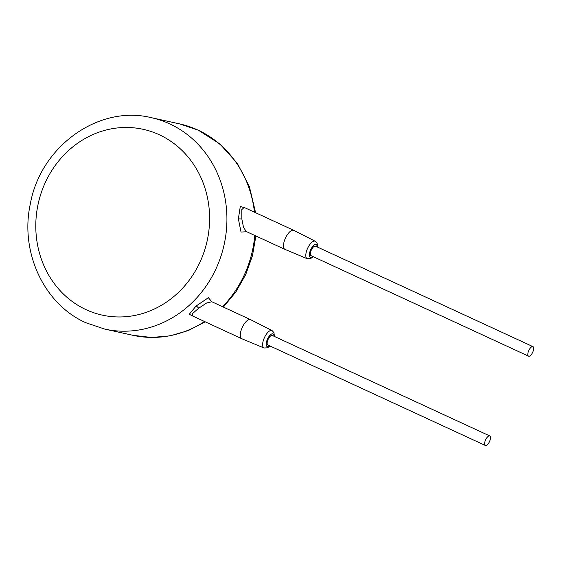 <?xml version="1.0" encoding="UTF-8"?>
<svg xmlns="http://www.w3.org/2000/svg" width="561" height="561" viewBox="0 0 561 561"><rect width="100%" height="100%" fill="white"/><g stroke="black" fill="none" stroke-linecap="round" stroke-linejoin="round"><path stroke-width="0.84" d="M245.367 207.984L240.297 206.441L238.369 218.881L241.034 232.065L246.728 231.735M211.792 301.727L208.397 297.709L196.077 306.047L189.267 314.265L192.725 316.053M211.315 301.608L211.35 301.194L211.841 301.755L206.609 303.01L198.643 308.255L192.781 313.354L192.199 315.808M274.378 336.432L273.978 332.687L272.071 330.569L250.627 319.679A10.498 4.285 114.8 0 0 250.571 319.651A10.498 4.285 114.8 0 0 241.896 328.241A10.498 4.285 114.8 0 0 241.763 338.704A10.498 4.285 114.8 0 0 241.826 338.732L264.014 347.995L267.506 347.827L269.974 345.955M489.767 435.939L272.288 335.464A5.245 2.146 114.8 0 0 267.955 339.763A5.245 2.146 114.8 0 0 267.885 344.994L485.363 445.469A5.245 2.146 114.8 0 0 489.697 441.17A5.245 2.146 114.8 0 0 489.767 435.939A5.245 2.146 114.8 0 0 485.433 440.238A5.245 2.146 114.8 0 0 485.363 445.469M532.95 346.628L315.471 246.153A5.245 2.146 114.8 0 0 311.138 250.451A5.245 2.146 114.8 0 0 311.075 255.683L528.546 356.158A5.245 2.146 114.8 0 0 532.88 351.866A5.245 2.146 114.8 0 0 532.95 346.628A5.245 2.146 114.8 0 0 528.616 350.927A5.245 2.146 114.8 0 0 528.546 356.158M317.561 247.12L317.161 243.376L315.254 241.258L293.81 230.368A10.498 4.285 114.8 0 0 293.754 230.34A10.498 4.285 114.8 0 0 285.086 238.93A10.498 4.285 114.8 0 0 284.946 249.393A10.498 4.285 114.8 0 0 285.009 249.421L307.204 258.684L310.696 258.516L313.157 256.643M293.754 230.34L244.182 207.437L241.784 209.639L241.833 218.944L243.495 227.289L246.223 231.504L284.946 249.393M255.592 212.703L249.393 186.61L237.247 163.202L219.891 143.981L198.398 130.229L179.555 123.883A108.252 98.427 102.4 0 1 197.942 130.075A108.252 98.427 102.4 0 1 254.463 212.184M254.764 235.452A108.252 98.427 102.4 0 1 222.556 306.706M204.583 321.53A108.252 98.427 102.4 0 1 133.055 335.331L104.781 329.111A108.252 98.427 -77.6 0 0 221.399 254.834A108.252 98.427 -77.6 0 0 169.667 123.855A108.252 98.427 -77.6 0 0 151.281 117.663C98.589 104.577 40.581 146.491 30.371 203.713C19.719 251.763 43.842 304.237 85.938 322.764L104.781 329.111M196.077 306.047A2.623 0.666 -132.6 0 1 198.643 308.255M272.071 330.569A9.6 3.92 114.8 0 0 264.084 338.402A9.6 3.92 114.8 0 0 264.014 347.995M273.992 336.249A6.977 2.847 114.8 0 0 271.524 334.04A6.977 2.847 114.8 0 0 267.253 339.608A6.977 2.847 114.8 0 0 266.412 345.667A6.977 2.847 114.8 0 0 269.589 345.779M317.175 246.938A6.977 2.847 114.8 0 0 314.707 244.729A6.977 2.847 114.8 0 0 310.436 250.297A6.977 2.847 114.8 0 0 309.595 256.356A6.977 2.847 114.8 0 0 312.779 256.468M315.254 241.258A9.6 3.92 114.8 0 0 307.267 249.091A9.6 3.92 114.8 0 0 307.204 258.684M238.369 218.881L241.833 218.944M86.106 309.686A95.132 86.492 -77.6 0 0 201.532 258.635A95.132 86.492 -77.6 0 0 159.282 134.745A95.132 86.492 -77.6 0 0 43.863 185.796A95.132 86.492 -77.6 0 0 86.106 309.686M255.893 235.971L252.457 255.718L245.725 274.567L235.922 291.888L223.369 307.084M205.214 321.818L188.244 330.576L170.137 335.857L151.519 337.463L133.055 335.331M241.763 338.704L192.121 315.766M211.841 301.755L250.571 319.651M179.555 123.883L151.281 117.663"/></g></svg>
